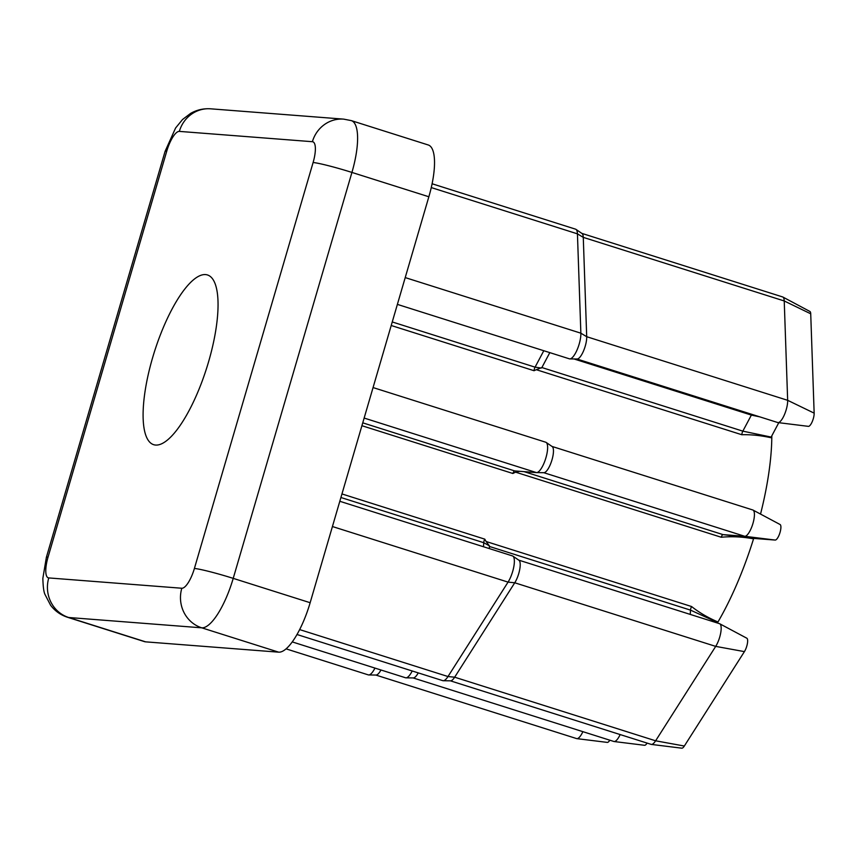 <?xml version="1.0" encoding="UTF-8"?>
<svg xmlns="http://www.w3.org/2000/svg" width="857" height="857" viewBox="0 0 857 857"><rect width="100%" height="100%" fill="white"/><g stroke="black" fill="none" stroke-linecap="round" stroke-linejoin="round"><path stroke-width="1.29" d="M208.519 361.986A89.021 27.36 -72.4 0 0 207.437 274.947A89.021 27.36 -72.4 0 0 152.632 357.648A89.021 27.36 -72.4 0 0 153.714 444.697A89.021 27.36 -72.4 0 0 208.519 361.986M782.827 297.015L809.897 311.455A8.174 2.507 107.6 0 1 810.722 313.801L814.15 413.138A8.174 2.507 107.6 0 1 812.19 421.762A8.174 2.507 107.6 0 1 808.397 426.358L777.952 422.587A13.776 4.231 -72.4 0 0 784.359 414.852A13.776 4.231 -72.4 0 0 787.658 400.315L784.23 300.968A13.776 4.231 -72.4 0 0 782.827 297.015A13.776 4.231 -72.4 0 0 782.602 296.929L581.839 233.383M489.422 548.63L489.368 545.834L486.09 541.495L691.578 606.531C698.991 612.401 707.486 617.426 717.063 621.582A8.784 2.7 -72.4 0 0 717.009 622.214L716.966 622.868M690.239 614.405L690.506 610.12A3.182 0.975 107.6 0 1 690.838 608.352A3.182 0.975 107.6 0 1 691.578 606.531M778.788 422.694L771.15 437.081A8.784 2.7 -72.4 0 0 770.839 437.691C760.684 435.474 751.011 434.488 741.819 434.735L536.321 369.699L541.881 367.546L742.837 431.146L751.375 415.099A3.182 0.975 107.6 0 1 751.6 414.692L751.825 414.349M741.819 434.735A3.182 0.975 107.6 0 1 742.151 432.881A3.182 0.975 107.6 0 1 742.837 431.146L771.15 437.081M575.968 229.376L582.01 233.5A13.776 4.231 107.6 0 1 583.274 237.368L586.702 336.705A13.776 4.231 107.6 0 1 583.488 351.038A13.776 4.231 107.6 0 1 577.147 358.997L569.841 358.901A15.897 4.885 -72.4 0 0 577.157 349.71A15.897 4.885 -72.4 0 0 580.864 333.18L577.436 233.843A15.897 4.885 -72.4 0 0 575.968 229.376A15.897 4.885 -72.4 0 0 575.561 229.173L432.089 183.762M483.487 546.755L483.744 542.706A3.182 0.975 107.6 0 1 484.066 540.949A3.182 0.975 107.6 0 1 484.794 539.149L486.09 541.495M536.321 369.699L534.05 370.717A3.182 0.975 107.6 0 1 534.382 368.896A3.182 0.975 107.6 0 1 535.068 367.16L543.799 350.727M753.689 538.4A148.379 45.603 107.6 0 1 717.373 622.996M753.003 510.065L780.063 524.505A8.174 2.507 107.6 0 1 779.881 532.936A8.174 2.507 107.6 0 1 775.178 540.06L753.432 538.378A8.784 2.7 -72.4 0 0 752.553 538.657C742.001 536.75 731.557 536.278 721.23 537.243A3.182 0.975 107.6 0 1 723.008 534.618L744.765 536.3A13.776 4.231 -72.4 0 0 752.692 524.291A13.776 4.231 -72.4 0 0 753.003 510.065A13.776 4.231 -72.4 0 0 752.778 509.969L552.015 446.433M721.23 537.243L515.571 472.153L512.882 473.493A3.182 0.975 107.6 0 1 514.629 470.911L536.482 472.603A15.897 4.885 -72.4 0 0 536.589 472.603A15.897 4.885 -72.4 0 0 545.598 458.849A15.897 4.885 -72.4 0 0 546.145 442.426A15.897 4.885 -72.4 0 0 545.738 442.223L373.063 387.568M771.814 435.817A148.379 45.603 107.6 0 1 760.534 514.082M428.854 196.767L351.927 172.428A52.995 16.283 107.6 0 0 351.295 120.612L428.211 144.962A52.995 16.283 107.6 0 1 428.854 196.767L310.148 602.717A52.995 16.283 107.6 0 1 278.675 652.166L145.626 641.85A52.995 16.283 107.6 0 1 144.469 641.625L67.553 617.286A52.995 16.283 107.6 0 0 68.699 617.501L145.626 641.85M286.088 648.867L368.274 674.877A15.897 4.885 -72.4 0 0 368.724 674.952A15.897 4.885 -72.4 0 0 374.959 668.085M292.269 641.914L405.543 677.769A15.897 4.885 -72.4 0 0 405.993 677.833A15.897 4.885 -72.4 0 0 412.217 670.977M609.83 740.202A8.174 2.507 107.6 0 1 607.27 742.398L576.836 738.638A13.776 4.231 -72.4 0 0 582.889 731.674M375.827 675.048L576.6 738.584A13.776 4.231 -72.4 0 0 576.836 738.638M380.969 669.992A13.776 4.231 107.6 0 1 376.03 675.048L368.724 674.952M647.099 743.094A8.174 2.507 107.6 0 1 644.539 745.29L614.105 741.53A13.776 4.231 -72.4 0 0 620.157 734.567M413.095 677.93L613.869 741.476A13.776 4.231 -72.4 0 0 614.105 741.53M418.237 672.884A13.776 4.231 107.6 0 1 413.299 677.941L405.993 677.833M397.38 304.385L569.391 358.826A15.897 4.885 -72.4 0 0 569.841 358.901M297.015 634.512L442.801 680.662A15.897 4.885 -72.4 0 0 443.262 680.726A15.897 4.885 -72.4 0 0 447.986 676.537L508.062 582.117A15.897 4.885 -72.4 0 0 513.793 566.798A15.897 4.885 -72.4 0 0 512.893 556.129A15.897 4.885 -72.4 0 0 512.486 555.925L339.811 501.281M549.808 352.634L541.881 367.546M576.943 358.997L777.717 422.533A13.776 4.231 -72.4 0 0 777.952 422.587M719.751 623.778L746.811 638.208A8.174 2.507 107.6 0 1 747.379 643.607A8.174 2.507 107.6 0 1 744.412 651.62L684.336 746.029A8.174 2.507 107.6 0 1 681.808 748.182L651.374 744.422A13.776 4.231 -72.4 0 0 655.616 740.802L715.702 646.382A13.776 4.231 -72.4 0 0 720.716 632.873A13.776 4.231 -72.4 0 0 719.751 623.778A13.776 4.231 -72.4 0 0 719.526 623.682L518.764 560.135M512.893 556.129L518.924 560.253A13.776 4.231 107.6 0 1 519.717 569.498A13.776 4.231 107.6 0 1 514.746 582.781L454.66 677.201A13.776 4.231 107.6 0 1 450.568 680.833L443.262 680.726M450.364 680.822L651.138 744.369A13.776 4.231 -72.4 0 0 651.374 744.422M546.145 442.426L552.176 446.551A13.776 4.231 107.6 0 1 551.704 460.787A13.776 4.231 107.6 0 1 543.895 472.7A13.776 4.231 107.6 0 1 543.809 472.7L744.765 536.3L775.178 540.06M514.629 470.911A3.182 0.975 107.6 0 1 514.65 470.911L362.747 422.833M515.571 472.153L519.31 471.393M431.264 187.576L577.436 233.843L583.274 237.368L784.23 300.968L810.722 313.801M717.009 622.214L690.506 610.12L489.551 546.509M489.368 545.834L483.744 542.706L340.915 497.499M534.05 370.717L391.21 325.499M512.882 473.493L361.911 425.704M341.954 493.943L484.794 539.149M313.105 162.519A21.2 6.513 -72.4 0 0 312.387 141.705L179.338 131.389A21.2 6.513 -72.4 0 0 166.751 151.175L48.046 557.114A21.2 6.513 -72.4 0 0 48.763 577.929L181.813 588.245A21.2 6.513 -72.4 0 0 194.4 568.47L313.105 162.519A31.795 2.164 16.3 0 1 351.927 172.428L233.222 578.368L310.148 602.717M278.675 652.166L201.759 627.827L68.699 617.501A31.795 30.177 -85.6 0 1 48.763 577.929M194.4 568.47A31.795 2.164 -163.7 0 1 233.222 578.368A52.995 16.283 107.6 0 1 201.759 627.827A31.795 30.177 -85.6 0 1 181.813 588.245M312.387 141.705A31.795 30.177 -85.6 0 1 343.689 119.134L210.64 108.818C203.409 108.357 196.724 109.889 190.565 113.424L182.53 119.519L175.589 128.004L165.08 151.378L46.374 557.318A31.795 2.164 16.3 0 1 48.046 557.114M179.338 131.389A31.795 30.177 -85.6 0 1 210.64 108.818M166.751 151.175A31.795 2.164 -163.7 0 0 165.08 151.378M392.249 321.953L535.068 367.16L541.356 368.049M814.15 413.138L787.658 400.315L586.702 336.705L580.864 333.18L405.222 277.593M744.412 651.62L715.702 646.382L514.746 582.781L508.062 582.117L332.42 526.53M684.336 746.029L655.616 740.802L454.66 677.201L447.986 676.537L299.661 629.595M536.482 472.603L364.139 418.055M759.752 416.856L751.375 415.099L573.997 358.954M575.55 358.976L754.76 415.27M524.013 471.629L723.008 534.618L753.432 538.378M536.696 472.603L543.809 472.7M351.295 120.612L343.689 119.134M46.374 557.318L42.85 578.368C43.075 586.713 43.793 592.08 45.003 594.479L50.595 605.246C54.966 610.998 60.622 615.015 67.553 617.286M543.895 472.7L536.589 472.603"/></g></svg>
